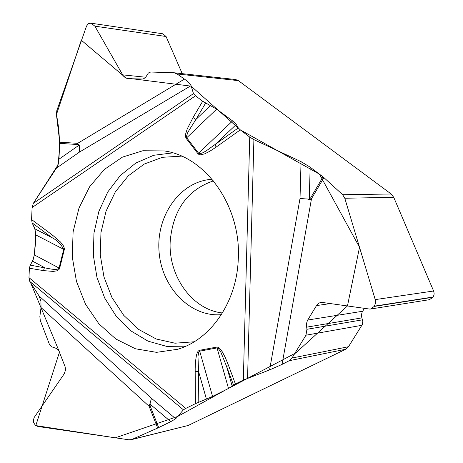 <?xml version="1.0" encoding="UTF-8"?>
<svg xmlns="http://www.w3.org/2000/svg" width="463" height="463" viewBox="0 0 463 463"><rect width="100%" height="100%" fill="white"/><g stroke="black" fill="none" stroke-linecap="round" stroke-linejoin="round"><path stroke-width="0.69" d="M33.562 203.002L57.794 165.245C60.358 148.351 59.906 131.475 56.434 114.616L56.81 110.663L86.535 26.078L88.294 23.717L91.003 23.191L94.869 26.16L122.678 74.861L123.893 76.528L125.786 78.01L128.193 78.693L143.055 79.028L145.469 77.61L148.316 73.079L149.757 72.228L151.077 72.043L173.99 72.749L235.609 79.532L238.393 80.637L391.154 194.003L393.724 197.302L344.796 198.251L375.366 300.076L375.429 303.479L374.231 306.425L370.603 309.012L369.352 309.024L322.202 302.437L320.5 302.501L318.77 303.219L316.738 305.215L307.432 320.477L306.367 323.984L306.934 329.291L305.962 335.2L291.985 358.038L289.236 360.7L282.065 364.41L269.588 369.914L300.012 198.511L309.249 199.136L310.632 197.904L323.041 176.895L323.932 177.63L311.512 198.644L309.816 199.703L308.213 199.333M184.471 79.098C188.227 81.76 190.426 83.942 191.069 85.632L79.619 151.986L56.498 168.046L58.072 164.683L58.853 161.298L59.744 142.193L77.68 143.333L184.471 79.098L177.045 73.941L173.99 72.749M300.012 198.511L301.06 161.662L253.898 139.612L249.731 137.089L240.291 129.895L238.3 127.927L236.263 124.483L232.588 120.924L216.655 109.152L202.672 101.258L195.513 95.806L193.465 93.619L191.069 85.632M301.06 161.662L310.169 167.178L323.041 176.895M344.796 198.251L342.666 194.726L323.932 177.63M182.231 73.652L166.061 36.508L162.785 33.782L91.043 23.196M150.11 405.843L149.115 406.311L41.028 307.554L39.853 316.599L40.304 320.529L49.315 344.078L51.393 346.706L56.509 348.465L58.795 350.647L65.115 366.737L65.596 369.821L64.259 373.774L34.187 417.47L33.342 420.282L33.718 422.765L35.448 425.352L37.937 426.475L128.726 439.775L131.475 439.642L157.675 428.049L149.115 406.311L150.157 403.018L150.11 405.843L158.676 427.58L157.675 428.049M41.028 307.554L40.929 301.158L39.071 295.955L151.459 398.313L150.157 403.018M56.498 168.046L33.313 203.373L32.115 207.528L31.571 219.549L32.138 222.894L34.864 228.849L35.807 234.932L34.36 254.916L32.532 261.144L30.24 265.137L29.383 268.21L28.961 277.615L29.8 281.463L39.071 295.955M30.61 282.725L59.484 352.106L35.784 425.601L115.281 437.819L177.723 416.445L225.701 389.887L295.753 352.974L347.458 305.95L359.525 247.288L319.441 174.134L240.349 129.883L191.103 86.147L125.924 77.958L81.291 40.2L56.434 114.616L59.744 142.193M222.414 312.953C192.023 309.828 167.838 275.491 170.251 240.679C173.272 209.629 187.671 189.697 213.449 180.871M291.985 358.038L348.483 346.723L345.705 349.258L188.198 425.468L131.486 439.636M151.459 398.313L175.714 418.737L183.423 409.819L185.773 408.412L195.409 403.672L212.558 396.438L228.508 388.463L235.407 383.989L243.335 380.088L269.588 369.914M175.714 418.737L170.783 421.654L158.676 427.58M370.666 309.006L429.34 299.7L433.009 297.252L433.999 294.972L434.132 293.183L433.611 290.995L393.724 197.302M348.483 346.723L362.274 324.604L362.818 321.444L361.626 316.923L361.522 314.446L362.159 312.103L364.433 308.341M238.196 260.733C242.039 207.794 206.405 156.627 164.238 150.932L142.859 150.747L122.481 157.107L104.366 169.423L89.596 186.792L78.982 208.049L73.102 231.859L72.251 256.803L76.464 281.4L85.51 304.203L98.897 323.828L115.883 339.038L135.491 348.795L156.546 352.343L177.699 349.27C210.283 339.767 236.205 302.97 238.196 260.733M205.641 103.07L195.93 119.466L210.526 105.466M202.672 101.258L193.036 117.561L195.93 119.466L187.961 132.042L186.462 136.33L186.728 137.771L216.655 109.152M79.619 151.986L79.572 145.978L79.057 145.179L77.72 144.531L59.785 143.385M77.72 144.531L77.68 143.333L79.572 145.978M30.24 265.137L51.868 269.188L56.173 269.483L58.286 268.986L59.056 268.054L63.72 249.378C60.838 244.03 56.885 240.094 51.862 237.583L32.138 222.894M34.864 228.849L51.862 237.583L52.325 234.978L31.571 219.549M236.263 124.483L215.272 144.375L238.3 127.927M193.036 117.561L187.214 128.963L185.738 133.622L185.559 136.903L186.149 138.368L186.728 137.771L198.592 153.195L199.802 153.664L202.395 152.964L206.052 150.99L215.272 144.375L216.03 147.182L240.291 129.895M233.526 385.094L226.615 366.465L232.212 386.264M235.407 383.989L228.525 365.446L226.615 366.465L220.839 352.146L218.276 348.425L217.043 347.921L216.84 347.065L199.507 350.306L199.703 351.157L198.783 352.059L197.973 356.365L198.575 371.448L206.446 399.147M282.065 364.41L311.512 198.644L310.632 197.904M198.783 402.185L198.575 371.448L195.183 371.378L195.195 368.108L195.496 361.586L196.439 355.202L197.464 352.239L198.309 351L199.507 350.306M52.325 234.978L60.491 242.027L63.136 245.361L64.311 248.11L64.293 249.65L59.629 268.332L58.951 269.576L56.781 270.843L53.181 271.416L43.51 270.618L44.448 267.545L32.532 261.144M28.995 276.926L29.354 268.934M30.298 265.149L33.267 259.639M33.782 258.157C34.887 246.715 38.215 232.472 32.56 223.808M31.663 219.618L32.115 207.453M238.393 80.637L177.045 73.941M342.666 194.726L391.154 194.003M166.061 36.508L94.869 26.16M145.793 77.234L122.678 74.861M221.337 314.672C190.061 317.352 161.205 286.962 159.006 250.911C156.315 214.896 180.796 180.888 212.147 179.314M132.707 439.213L188.198 425.468M345.705 349.258L289.236 360.7M433.171 296.997L374.399 306.147M433.611 290.995L375.238 299.613M433.009 297.252L374.231 306.425M330.368 303.578L316.501 305.58M362.61 311.263L307.681 320.043M361.881 317.89L306.506 327.185M362.506 319.823L306.934 329.291M361.904 325.298L305.962 335.2M185.866 346.185L166.651 346.382L147.986 341.138L130.879 330.871L116.213 316.246L104.731 298.108L96.981 277.459L93.335 255.373L93.966 232.999L98.851 211.487L107.781 191.96L120.328 175.489L135.896 163.005L153.681 155.29L172.745 152.888M194.194 341.781L175.008 343.205L156.158 338.974L138.738 329.465L123.725 315.338L111.936 297.489L103.978 276.955L100.251 254.899L100.963 232.548L106.073 211.128L115.345 191.844L128.309 175.824L144.282 164.047L162.391 157.304L181.594 156.129M186.149 138.368L198.008 153.791L232.588 120.924M33.313 203.373L193.465 93.619M59.056 159.145L79.057 145.179M59.629 268.332L34.36 254.916M64.293 249.65L35.807 234.932M32.115 207.528L195.513 95.806M43.51 270.618L29.383 268.21M28.961 277.615L185.773 408.412M195.409 403.672L195.183 371.378M228.525 365.446L225.394 357.76L222.385 351.926L219.474 348.147L218.229 347.285L216.84 347.065M249.731 137.089L243.335 380.088M198.008 153.791L199.188 154.625L200.56 154.827L204.658 153.849L209.837 151.245L216.03 147.182M228.508 388.463L217.043 347.921L199.703 351.157L212.558 396.438M253.898 139.612L247.572 378.254M310.169 167.178L309.249 199.136M183.423 409.819L29.8 281.463M170.783 421.654L149.885 403.996"/></g></svg>
